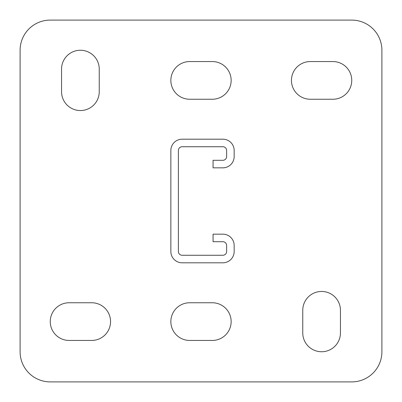 <?xml version="1.0" encoding="UTF-8"?>
<svg xmlns="http://www.w3.org/2000/svg" width="402" height="402" viewBox="0 0 402 402"><rect width="100%" height="100%" fill="white"/><g stroke="black" fill="none" stroke-linecap="round" stroke-linejoin="round"><path stroke-width="0.6" d="M321.6 351.75A18.844 18.844 0 0 0 340.444 332.906L340.444 310.294A18.844 18.844 0 0 0 321.6 291.45A18.844 18.844 0 0 0 302.756 310.294L302.756 332.906A18.844 18.844 0 0 0 321.6 351.75M80.4 110.55A18.844 18.844 0 0 0 99.244 91.706L99.244 69.094A18.844 18.844 0 0 0 80.4 50.25A18.844 18.844 0 0 0 61.556 69.094L61.556 91.706A18.844 18.844 0 0 0 80.4 110.55M351.75 20.1L50.25 20.1A30.15 30.15 0 0 0 20.1 50.25L20.1 351.75A30.15 30.15 0 0 0 50.25 381.9L351.75 381.9A30.15 30.15 0 0 0 381.9 351.75L381.9 50.25A30.15 30.15 0 0 0 351.75 20.1M212.306 340.444A18.844 18.844 0 0 0 231.15 321.6A18.844 18.844 0 0 0 212.306 302.756L189.694 302.756A18.844 18.844 0 0 0 170.85 321.6A18.844 18.844 0 0 0 189.694 340.444L212.306 340.444M91.706 340.444A18.844 18.844 0 0 0 110.55 321.6A18.844 18.844 0 0 0 91.706 302.756L69.094 302.756A18.844 18.844 0 0 0 50.25 321.6A18.844 18.844 0 0 0 69.094 340.444L91.706 340.444M212.306 99.244A18.844 18.844 0 0 0 231.15 80.4A18.844 18.844 0 0 0 212.306 61.556L189.694 61.556A18.844 18.844 0 0 0 170.85 80.4A18.844 18.844 0 0 0 189.694 99.244L212.306 99.244M332.906 99.244A18.844 18.844 0 0 0 351.75 80.4A18.844 18.844 0 0 0 332.906 61.556L310.294 61.556A18.844 18.844 0 0 0 291.45 80.4A18.844 18.844 0 0 0 310.294 99.244L332.906 99.244M222.859 241.702L213.06 241.702L213.06 234.165L222.859 234.165A11.306 11.306 0 0 1 234.165 245.471L234.165 251.501A11.306 11.306 0 0 1 222.859 262.807L182.156 262.807A11.306 11.306 0 0 1 170.85 251.501L170.85 150.499A11.306 11.306 0 0 1 182.156 139.192L222.859 139.192A11.306 11.306 0 0 1 234.165 150.499L234.165 156.529A11.306 11.306 0 0 1 222.859 167.835L213.06 167.835L213.06 160.297L222.859 160.297A3.769 3.769 0 0 0 226.627 156.529L226.627 150.499A3.769 3.769 0 0 0 222.859 146.73L182.156 146.73A3.769 3.769 0 0 0 178.387 150.499L178.387 251.501A3.769 3.769 0 0 0 182.156 255.27L222.859 255.27A3.769 3.769 0 0 0 226.627 251.501L226.627 245.471A3.769 3.769 0 0 0 222.859 241.702"/></g></svg>
